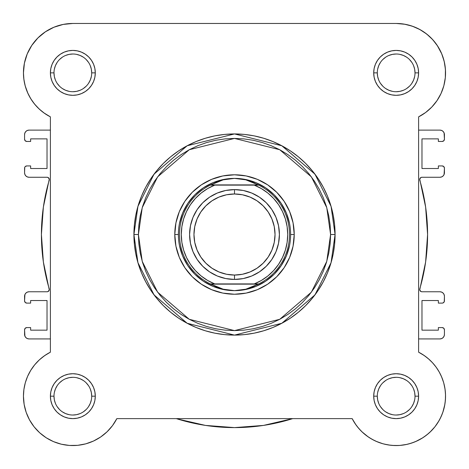 <?xml version="1.0" encoding="UTF-8"?>
<svg xmlns="http://www.w3.org/2000/svg" width="469" height="469" viewBox="0 0 469 469"><rect width="100%" height="100%" fill="white"/><g stroke="black" fill="none" stroke-linecap="round" stroke-linejoin="round"><path stroke-width="0.7" d="M352.166 418.647L355.971 424.896L352.16 418.624L116.84 418.624L112.501 425.623L107.061 431.797L112.501 425.623L116.84 418.624A49.397 49.397 0 0 1 23.45 396.176L24.136 404.378L23.45 396.176L23.913 389.411L23.45 396.176A49.397 49.397 0 0 1 50.394 352.178L50.394 116.863L43.916 112.9L50.312 116.822M41.987 111.434L38.083 107.952L41.987 111.434M36.166 105.947L33 102.06L36.166 105.947M31.458 99.827L28.697 95.014L31.458 99.827M27.976 93.524L25.168 85.786M24.851 84.543L23.778 78.528M23.544 75.931L23.473 71.382M24.007 65.484L24.576 62.371L24.007 65.484M26.633 55.424L27.296 53.753M31.534 45.786L32.959 43.723M37.168 38.704L39.537 36.389M44.039 32.736L46.953 30.802M51.989 28.087L55.131 26.751L51.989 28.087M60.999 24.91L63.854 24.294M396.282 23.468L405.146 24.294M408.001 24.91L413.869 26.751M417.011 28.087L422.047 30.802L417.011 28.087M424.961 32.736L429.463 36.389L424.961 32.736M431.832 38.704L436.041 43.723M437.225 45.423L441.792 53.958M442.367 55.424L444.424 62.371L442.367 55.424M444.993 65.484L445.527 71.382M445.456 75.931L445.222 78.528M444.149 84.543L443.774 86.003M441.2 93.138L440.303 95.014L441.2 93.138M437.542 99.827L436 102.06M432.834 105.947L430.917 107.952L432.834 105.947M427.013 111.434L425.084 112.9M27.583 92.645L30.72 98.66L27.583 92.645L25.303 86.267L23.913 79.624L23.45 72.865A49.397 49.397 0 0 1 72.847 23.468L396.153 23.468A49.397 49.397 0 0 1 418.606 116.863L425.606 112.519L431.779 107.079L436.967 100.688L441.024 93.524L443.832 85.786L441.024 93.524L436.967 100.688L431.779 107.079L425.606 112.519L418.606 116.863L418.606 352.178L424.422 355.666L429.065 359.342L425.735 356.616M430.823 360.989L433.549 363.903L430.823 360.989M435.132 365.832L437.448 369.068M438.726 371.12L440.743 374.913M443.697 382.774L441.417 376.39L443.697 382.774L445.087 389.411L445.544 395.314M445.538 397.372L445.046 403.199M444.864 404.378L442.824 412.357L444.864 404.378M442.46 413.371L440.022 418.881M439.054 420.664L434.968 426.726M434.951 426.743L429.991 432.16L434.945 426.755L438.269 421.989L434.945 426.755L431.081 431.099L426.737 434.962L421.965 438.286L426.737 434.962M428.484 433.52L423.7 437.172M422.798 437.77L415.516 441.616M414.42 442.068L408.862 443.909M406.981 444.366L399.758 445.439L406.981 444.366M398.814 445.497L392.354 445.421L398.814 445.497M390.314 445.222L383.976 444.043M383.044 443.797L376.167 441.347M374.42 440.532L369.32 437.647M368.329 436.985L361.939 431.797L368.329 436.985M361.171 431.046L357.185 426.526L361.171 431.046M113.029 424.896L111.815 426.52M107.829 431.046L106.78 432.066M101.134 436.662L99.68 437.647L101.134 436.662M94.58 440.532L92.833 441.347M85.956 443.797L85.024 444.043L85.956 443.797M78.686 445.222L76.646 445.421L78.686 445.222M70.186 445.497L69.242 445.439M62.019 444.366L60.143 443.909M54.58 442.068L52.962 441.393M46.537 437.976L45.3 437.178M40.51 433.514L39.009 432.16M29.946 420.664L28.978 418.887M26.54 413.365L26.053 411.987M24.236 404.946L23.954 403.199L24.236 404.946M23.462 397.372L23.456 395.314M23.72 390.999L23.978 388.977M25.308 382.763L27.583 376.39L25.303 382.774L23.913 389.411M27.407 376.8L28.257 374.913M30.274 371.12L31.552 369.068M33.868 365.832L35.451 363.903M38.177 360.989L39.935 359.342M40.744 358.633L45.376 355.121M424.422 355.666L418.606 352.178L423.624 355.121L428.256 358.633L432.441 362.666L428.256 358.633M24.57 168.172L24.57 172.774L24.746 167.316L25.232 166.583L26.815 165.926L30.637 165.926L30.637 168.512L47.023 168.512L47.023 138.871L47.023 168.512L30.637 168.512L30.637 165.926L26.815 165.926A2.245 2.245 0 0 0 24.57 168.172M444.43 300.864L444.43 296.261L444.254 301.725L443.041 302.939L442.185 303.109L438.363 303.109L438.363 300.529L421.977 300.529L421.977 330.164L421.977 300.529L438.363 300.529L438.363 303.109L442.185 303.109A2.245 2.245 0 0 0 444.43 300.864M29.06 338.923L50.394 338.923L29.06 338.923L27.343 338.577L25.889 337.604L24.916 336.15L24.57 329.83L24.57 334.432A4.491 4.491 0 0 0 29.06 338.923L27.343 338.577L25.889 337.604L24.916 336.15M25.232 328.241L24.57 329.83A2.245 2.245 0 0 1 26.815 327.585L30.637 327.585L30.637 330.164L47.023 330.164L47.023 300.529L30.637 300.529L47.023 300.529L47.023 330.164L30.637 330.164L30.637 327.585L26.815 327.585L25.232 328.241L25.959 327.755M30.637 303.109L30.637 300.529L30.637 303.109L26.815 303.109L30.637 303.109M24.57 296.261L24.57 300.864L24.916 294.544L25.889 293.09L27.343 292.111L29.06 291.771L47.07 291.771L48.078 291.536L49.28 289.924L43.377 261.983L41.413 234.518L43.377 207.052L49.28 179.111L48.078 177.505L47.07 177.264L29.06 177.264L27.343 176.924L25.889 175.951L24.916 174.491L24.57 172.774A4.491 4.491 0 0 0 29.06 177.264L47.07 177.264A2.245 2.245 0 0 1 49.227 180.143A193.087 193.087 0 0 0 49.227 288.892A2.245 2.245 0 0 1 47.07 291.771L29.06 291.771A4.491 4.491 0 0 0 24.57 296.261L24.916 294.544M30.637 138.871L47.023 138.871L30.637 138.871L30.637 141.456L30.637 138.871M26.815 141.456L30.637 141.456L26.815 141.456L25.232 140.8L24.57 139.211L24.57 134.609L24.57 139.211A2.245 2.245 0 0 0 26.815 141.456M50.394 130.118L29.06 130.118L50.394 130.118M439.94 130.118L418.606 130.118L439.94 130.118L441.657 130.458L443.111 131.431L444.084 132.891L444.43 139.211L444.43 134.609A4.491 4.491 0 0 0 439.94 130.118L441.657 130.458L443.111 131.431L444.084 132.891M443.768 140.8L444.43 139.211A2.245 2.245 0 0 1 442.185 141.456L438.363 141.456L438.363 138.871L421.977 138.871L421.977 168.512L438.363 168.512L421.977 168.512L421.977 138.871L438.363 138.871L438.363 141.456L442.185 141.456L443.768 140.8L443.041 141.286M438.363 165.926L438.363 168.512L438.363 165.926L442.185 165.926L438.363 165.926M444.43 172.774L444.43 168.172L444.084 174.491L443.111 175.951L441.657 176.924L439.94 177.264L421.93 177.264L420.922 177.505L419.72 179.111L425.623 207.052L427.587 234.518L425.623 261.983L419.72 289.924L420.922 291.536L421.93 291.771L439.94 291.771L441.657 292.111L443.111 293.09L444.084 294.544L444.43 296.261A4.491 4.491 0 0 0 439.94 291.771L421.93 291.771A2.245 2.245 0 0 1 419.773 288.892A193.087 193.087 0 0 0 419.773 180.143A2.245 2.245 0 0 1 421.93 177.264L439.94 177.264A4.491 4.491 0 0 0 444.43 172.774L444.084 174.491M438.363 330.164L421.977 330.164L438.363 330.164L438.363 327.585L438.363 330.164M442.185 327.585L438.363 327.585L442.185 327.585L443.768 328.241L444.43 329.83L444.43 334.432L444.43 329.83A2.245 2.245 0 0 0 442.185 327.585M418.606 338.923L439.94 338.923L418.606 338.923M24.57 134.609L24.916 132.891L25.889 131.431L27.343 130.458L29.06 130.118A4.491 4.491 0 0 0 24.57 134.609L24.916 132.891M444.43 334.432L444.084 336.15L443.111 337.604L441.657 338.577L439.94 338.923A4.491 4.491 0 0 0 444.43 334.432L444.084 336.15M176.297 418.624A193.087 193.087 0 0 0 292.703 418.624L263.478 425.418L234.5 427.605L205.522 425.418L177.2 418.911M26.815 303.109L25.232 302.452L24.57 300.864A2.245 2.245 0 0 0 26.815 303.109M43.377 261.983L41.413 234.518L43.377 207.052M48.078 177.505L47.07 177.264M27.343 176.924L25.889 175.951L24.916 174.491M25.889 131.431L27.343 130.458M442.185 165.926L443.768 166.583L444.43 168.172A2.245 2.245 0 0 0 442.185 165.926M425.623 207.052L427.587 234.518L425.623 261.983M420.922 291.536L421.93 291.771M441.657 292.111L443.111 293.09L444.084 294.544M443.111 337.604L441.657 338.577M291.8 418.911L263.478 425.418M53.988 396.17L53.988 396.176A18.86 18.86 0 0 0 72.847 415.036A18.86 18.86 0 0 0 91.707 396.176A18.86 18.86 0 0 0 72.847 377.316A18.86 18.86 0 0 0 53.988 396.176L50.394 396.176A22.453 22.453 0 0 1 72.847 373.723A22.453 22.453 0 0 1 95.295 396.176L91.707 396.176A18.86 18.86 0 0 1 72.847 415.036A18.86 18.86 0 0 1 53.988 396.176A18.86 18.86 0 0 1 72.847 377.316A18.86 18.86 0 0 1 91.707 396.176L91.344 392.494L90.271 388.959M91.707 72.865L95.295 72.865A22.453 22.453 0 0 1 72.847 95.318A22.453 22.453 0 0 1 50.394 72.865L50.822 77.244L52.1 81.454L54.175 85.335L56.966 88.741L60.372 91.531L64.253 93.607L68.462 94.885L72.847 95.318L77.227 94.885L81.436 93.607L85.317 91.531L88.723 88.741L91.514 85.335L93.589 81.454L94.867 77.244L95.295 72.865L94.867 68.486L93.589 64.271L91.514 60.39L88.723 56.989L85.317 54.193L81.436 52.118L77.227 50.845L72.847 50.412L68.462 50.845L64.253 52.118L60.372 54.193L56.966 56.989L54.175 60.39L52.1 64.271L50.822 68.486L50.394 72.865L53.988 72.865A18.86 18.86 0 0 0 72.847 91.725A18.86 18.86 0 0 0 91.707 72.865A18.86 18.86 0 0 0 72.847 54.005A18.86 18.86 0 0 0 53.988 72.865L50.394 72.865A22.453 22.453 0 0 1 72.847 50.412A22.453 22.453 0 0 1 95.295 72.865L91.707 72.865A18.86 18.86 0 0 1 72.847 91.725A18.86 18.86 0 0 1 53.988 72.865A18.86 18.86 0 0 1 72.847 54.005A18.86 18.86 0 0 1 91.707 72.865L91.344 69.183L90.271 65.648M415.012 72.865L418.606 72.865A22.453 22.453 0 0 1 396.153 95.318A22.453 22.453 0 0 1 373.705 72.865L374.133 77.244L375.411 81.454L377.486 85.335L380.277 88.741L383.683 91.531L387.564 93.607L391.773 94.885L396.153 95.318L400.538 94.885L404.747 93.607L408.628 91.531L412.034 88.741L414.825 85.335L416.9 81.454L418.178 77.244L418.606 72.865L418.178 68.486L416.9 64.271L414.825 60.39L412.034 56.989L408.628 54.193L404.747 52.118L400.538 50.845L396.153 50.412L391.773 50.845L387.564 52.118L383.683 54.193L380.277 56.989L377.486 60.39L375.411 64.271L374.133 68.486L373.705 72.865L377.293 72.865A18.86 18.86 0 0 0 396.153 91.725A18.86 18.86 0 0 0 415.012 72.865A18.86 18.86 0 0 0 396.153 54.005A18.86 18.86 0 0 0 377.293 72.865L373.705 72.865A22.453 22.453 0 0 1 396.153 50.412A22.453 22.453 0 0 1 418.606 72.865L415.012 72.865A18.86 18.86 0 0 1 396.153 91.725A18.86 18.86 0 0 1 377.293 72.865A18.86 18.86 0 0 1 396.153 54.005A18.86 18.86 0 0 1 415.012 72.865L414.655 69.183L413.582 65.648M377.293 396.17L377.293 396.176A18.86 18.86 0 0 0 396.153 415.036A18.86 18.86 0 0 0 415.012 396.176A18.86 18.86 0 0 0 396.153 377.316A18.86 18.86 0 0 0 377.293 396.176L373.705 396.176A22.453 22.453 0 0 1 396.153 373.723A22.453 22.453 0 0 1 418.606 396.176L415.012 396.176A18.86 18.86 0 0 1 396.153 415.036A18.86 18.86 0 0 1 377.293 396.176A18.86 18.86 0 0 1 396.153 377.316A18.86 18.86 0 0 1 415.012 396.176L414.655 392.494L413.582 388.959M294.221 234.518L290.628 234.547L294.221 234.518L293.072 222.869L289.678 211.666L284.155 201.336L276.728 192.29L267.682 184.862L257.352 179.34L246.149 175.945L234.5 174.796L222.851 175.945L211.648 179.34L201.318 184.862L192.272 192.29L184.845 201.336L179.322 211.666L175.928 222.869L174.779 234.518A59.721 59.721 0 0 1 234.5 174.796A59.721 59.721 0 0 1 294.221 234.518A59.721 59.721 0 0 1 234.5 294.239A59.721 59.721 0 0 1 174.779 234.518L175.928 246.172L179.322 257.375L184.845 267.699L192.272 276.751L201.318 284.179L211.648 289.695L222.851 293.096L234.5 294.239L246.149 293.096L257.352 289.695L267.682 284.179L276.728 276.751L284.155 267.699L289.678 257.375L293.072 246.172L294.221 234.518M178.372 234.518L174.779 234.518L178.372 234.518M330.592 234.518L326.752 261.426L311.375 292.175L279.723 319.307L234.5 330.616L189.277 319.307L157.625 292.175L142.248 261.426L138.408 234.518L133.917 234.518L137.939 262.681L154.031 294.872L187.166 323.27L234.5 335.106L281.834 323.27L314.969 294.872L331.061 262.681L335.083 234.518L330.592 234.518L330.135 243.939L328.751 253.266L326.459 262.411L323.282 271.293L319.248 279.817L314.4 287.907L308.784 295.482L302.452 302.47L295.464 308.801L287.89 314.418L279.8 319.266L271.275 323.299L262.394 326.477L253.248 328.769L243.921 330.153L234.5 330.616L225.079 330.153L215.752 328.769L206.606 326.477L197.725 323.299L189.2 319.266L181.11 314.418L173.536 308.801L166.548 302.47L160.216 295.482L154.6 287.907L149.752 279.817L145.718 271.293L142.541 262.411L140.249 253.266L138.865 243.939L138.408 234.518L138.865 225.102L140.249 215.769L142.541 206.624L145.718 197.742L149.752 189.218L154.6 181.134L160.216 173.559L166.548 166.571L173.536 160.234L181.11 154.618L189.2 149.769L197.725 145.736L206.606 142.564L215.752 140.272L225.079 138.888L234.5 138.425L243.921 138.888L253.248 140.272L262.394 142.564L271.275 145.736L279.8 149.769L287.89 154.618L295.464 160.234L302.452 166.571L308.784 173.559L314.4 181.134L319.248 189.218L323.282 197.742L326.459 206.624L328.751 215.769L330.135 225.102L330.592 234.518L335.083 234.518A100.583 100.583 0 0 1 234.5 335.106A100.583 100.583 0 0 1 133.917 234.518L134.398 244.378L135.846 254.139L138.244 263.719L141.574 273.011L145.789 281.933L150.866 290.399L156.746 298.331L163.376 305.641L170.687 312.272L178.619 318.152L187.084 323.229L196.007 327.45L205.299 330.774L214.878 333.172L224.639 334.62L234.5 335.106L244.361 334.62L254.122 333.172L263.701 330.774L272.993 327.45L281.916 323.229L290.381 318.152L298.313 312.272L305.624 305.641L312.254 298.331L318.134 290.399L323.211 281.933L327.426 273.011L330.756 263.719L333.154 254.139L334.602 244.378L335.083 234.518L334.602 224.657L333.154 214.896L330.756 205.322L327.426 196.024L323.211 187.102L318.134 178.636L312.254 170.71L305.624 163.394L298.313 156.763L290.381 150.883L281.916 145.812L272.993 141.591L263.701 138.267L254.122 135.863L244.361 134.415L234.5 133.935L224.639 134.415L214.878 135.863L205.299 138.267L196.007 141.591L187.084 145.812L178.619 150.883L170.687 156.763L163.376 163.394L156.746 170.71L150.866 178.636L145.789 187.102L141.574 196.024L138.244 205.322L135.846 214.896L134.398 224.657L133.917 234.518A100.583 100.583 0 0 1 234.5 133.935A100.583 100.583 0 0 1 335.083 234.518L331.061 206.354L314.969 174.169L281.834 145.765L234.5 133.935L187.166 145.765L154.031 174.169L137.939 206.354L133.917 234.518L138.408 234.518L142.248 207.615L157.625 176.86L189.277 149.728L234.5 138.425L279.723 149.728L311.375 176.86L326.752 207.615L330.592 234.518M419.861 29.529L412.333 26.194L419.861 29.529L426.731 34.067L432.746 39.683L437.753 46.226L441.599 53.501L444.184 61.316L445.433 69.453L445.316 77.684L443.832 85.786M30.72 98.66L34.647 104.182L39.296 109.119L44.578 113.369L39.296 109.119L34.647 104.182L30.72 98.66M50.394 352.178L44.578 355.666L50.394 352.178L50.394 116.863L44.578 113.369M39.296 359.916L34.647 364.853L39.296 359.916L44.578 355.666M24.136 404.378L26.176 412.357L24.136 404.378M34.049 426.749L39.666 432.764L34.049 426.749L29.512 419.878L26.176 412.357M85.763 443.85L93.501 441.042L85.763 443.85L77.666 445.333L69.435 445.45L61.298 444.202L53.484 441.616L46.202 437.77L39.666 432.764M394.23 445.532L400.039 445.415L405.802 444.618L400.039 445.415L394.23 445.532L388.443 444.964L382.763 443.721L377.269 441.816L372.04 439.283L367.139 436.147L362.643 432.465L358.615 428.273L355.103 423.642L352.16 418.624A49.397 49.397 0 0 0 431.081 431.099A49.397 49.397 0 0 0 418.606 352.178L418.606 116.863M411.424 443.146L416.841 441.03L421.965 438.286L416.841 441.03L411.424 443.146L405.802 444.618M445.398 400.063L445.515 394.247L445.398 400.063L444.6 405.82L443.129 411.448L441.012 416.859L438.269 421.989M436.129 367.157L432.441 362.666L436.129 367.157L439.26 372.058L441.798 377.287L443.697 382.78L444.946 388.461L445.515 394.247M107.061 431.797L100.671 436.985L93.501 441.042M27.583 376.39L30.72 370.381L34.647 364.853M50.394 116.863A49.397 49.397 0 0 1 23.45 72.865L24.4 63.227L27.208 53.958L31.775 45.423L37.919 37.936L45.405 31.792L53.941 27.231L63.209 24.417L72.847 23.468L396.153 23.468L404.36 24.154L412.333 26.194M415.012 396.176L418.606 396.176A22.453 22.453 0 0 1 396.153 418.624A22.453 22.453 0 0 1 373.705 396.176L374.133 400.555L375.411 404.765L377.486 408.646L380.277 412.052L383.683 414.842L387.564 416.918L391.773 418.196L396.153 418.624L400.538 418.196L404.747 416.918L408.628 414.842L412.034 412.052L414.825 408.646L416.9 404.765L418.178 400.555L418.606 396.176L418.178 391.797L416.9 387.582L414.825 383.701L412.034 380.3L408.628 377.504L404.747 375.429L400.538 374.151L396.153 373.723L391.773 374.151L387.564 375.429L383.683 377.504L380.277 380.3L377.486 383.701L375.411 387.582L374.133 391.797L373.705 396.176L377.293 396.176L377.656 399.852L378.729 403.393M91.707 396.176L95.295 396.176A22.453 22.453 0 0 1 72.847 418.624A22.453 22.453 0 0 1 50.394 396.176L50.822 400.555L52.1 404.765L54.175 408.646L56.966 412.052L60.372 414.842L64.253 416.918L68.462 418.196L72.847 418.624L77.227 418.196L81.436 416.918L85.317 414.842L88.723 412.052L91.514 408.646L93.589 404.765L94.867 400.555L95.295 396.176L94.867 391.797L93.589 387.582L91.514 383.701L88.723 380.3L85.317 377.504L81.436 375.429L77.227 374.151L72.847 373.723L68.462 374.151L64.253 375.429L60.372 377.504L56.966 380.3L54.175 383.701L52.1 387.582L50.822 391.797L50.394 396.176L53.988 396.176L54.345 399.852L55.418 403.393M179.451 223.566L182.64 213.037L187.829 203.335L194.811 194.828L203.317 187.846L213.02 182.664L223.549 179.469L213.02 182.664L203.317 187.846L194.811 194.828L187.829 203.335L182.64 213.037L179.451 223.566M234.471 178.39L240.198 178.748L245.803 179.832L251.237 181.609L258.706 185.126L254.292 185.126L261.391 188.602L267.899 193.093L273.667 198.498L278.568 204.701L282.502 211.56L285.375 218.923L287.122 226.633L287.714 234.518L287.122 242.403L285.375 250.112L282.502 257.481L278.568 264.34L273.667 270.537L267.899 275.942L261.391 280.439L254.292 283.915L214.708 283.915L207.609 280.439L201.101 275.942L195.333 270.537L190.432 264.34L186.498 257.481L183.625 250.112L181.878 242.403L181.286 234.518L181.878 226.633L183.625 218.923L186.498 211.56L190.432 204.701L195.333 198.498L201.101 193.093L207.609 188.602L214.708 185.126L254.292 185.126L210.294 185.126L258.243 184.897L210.757 184.897L217.763 181.609L223.197 179.832L228.802 178.748L234.5 178.39A56.128 56.128 0 0 0 178.372 234.518A56.128 56.128 0 0 0 234.5 290.651L234.494 290.651A56.128 56.128 0 0 1 178.372 234.518A56.128 56.128 0 0 1 234.5 178.39L245.803 179.832L258.706 185.126A55.008 55.008 0 0 1 258.706 283.915L210.294 283.915L217.763 287.427L223.197 289.209L228.802 290.288L234.5 290.651L240.198 290.288L245.803 289.209L251.237 287.427L258.243 284.138L210.757 284.138L258.706 283.915L245.803 289.209L234.5 290.651L223.197 289.209L210.294 283.915A55.008 55.008 0 0 1 210.294 185.126L223.197 179.832L234.471 178.39M245.451 179.469L255.98 182.664L265.683 187.846L274.189 194.828L281.171 203.335L286.36 213.037L289.549 223.566L286.36 213.037L281.171 203.335L274.189 194.828L265.683 187.846L255.98 182.664L245.451 179.469M289.549 245.469L286.36 255.998L281.171 265.7L274.189 274.207L265.683 281.189L255.98 286.377L245.451 289.572L255.98 286.377L265.683 281.189L274.189 274.207L281.171 265.7L286.36 255.998L289.549 245.469M234.529 290.651L234.506 290.651A56.128 56.128 0 0 0 290.628 234.518A56.128 56.128 0 0 0 234.5 178.39A56.128 56.128 0 0 1 290.628 234.518A56.128 56.128 0 0 1 234.5 290.651L234.529 290.651M223.549 289.572L213.02 286.377L203.317 281.189L194.811 274.207L187.829 265.7L182.64 255.998L179.451 245.469L182.64 255.998L187.829 265.7L194.811 274.207L203.317 281.189L213.02 286.377L223.549 289.572M57.159 406.646L59.51 409.507M62.359 411.852L65.625 413.599L69.166 414.672M72.836 415.036L76.523 414.672L80.064 413.599M83.318 411.858L86.179 409.507M88.524 406.658L90.271 403.393L91.344 399.852M88.53 385.7L86.179 382.839M83.33 380.494L80.064 378.753L76.523 377.674M72.853 377.316L69.166 377.674L65.625 378.753M62.371 380.488L59.51 382.839M57.165 385.694L55.418 388.959L54.345 392.494M53.988 72.865L54.345 76.541L55.418 80.082M57.159 83.335L59.51 86.202M62.359 88.541L65.625 90.288L69.166 91.361M72.836 91.725L76.523 91.361L80.064 90.288M83.318 88.547L86.179 86.202M88.524 83.347L90.271 80.082L91.344 76.541M88.53 62.389L86.179 59.528M83.33 57.183L80.064 55.442L76.523 54.369M72.853 54.005L69.166 54.369L65.625 55.442M62.371 57.177L59.51 59.528M57.165 62.383L55.418 65.648L54.345 69.183M377.293 72.865L377.656 76.541L378.729 80.082M380.47 83.335L382.821 86.202M385.67 88.541L388.936 90.288L392.477 91.361M396.147 91.725L399.834 91.361L403.375 90.288M406.629 88.547L409.49 86.202M411.835 83.347L413.582 80.082L414.655 76.541M411.841 62.389L409.49 59.528M406.641 57.183L403.375 55.442L399.834 54.369M396.164 54.005L392.477 54.369L388.936 55.442M385.682 57.177L382.821 59.528M380.476 62.383L378.729 65.648L377.656 69.183M380.47 406.646L382.821 409.507M385.67 411.852L388.936 413.599L392.477 414.672M396.147 415.036L399.834 414.672L403.375 413.599M406.629 411.858L409.49 409.507M411.835 406.658L413.582 403.393L414.655 399.852M411.841 385.7L409.49 382.839M406.641 380.494L403.375 378.753L399.834 377.674M396.164 377.316L392.477 377.674L388.936 378.753M385.682 380.488L382.821 382.839M380.476 385.694L378.729 388.959L377.656 392.494M116.84 418.624L352.16 418.624M234.5 279.424A44.907 44.907 0 0 1 189.593 234.518A44.907 44.907 0 0 1 234.5 189.617A44.907 44.907 0 0 0 189.593 234.518A44.907 44.907 0 0 0 234.5 279.424L234.5 275.051A40.533 40.533 0 0 1 193.967 234.518A40.533 40.533 0 0 1 234.5 193.99L234.5 189.617L225.741 190.478L217.317 193.035L209.555 197.179L202.749 202.766L197.162 209.573L193.011 217.335L190.461 225.759L189.593 234.518L190.461 243.282L193.011 251.701L197.162 259.468L202.749 266.269L209.555 271.856L217.317 276.007L225.741 278.563L234.5 279.424L243.259 278.563L251.683 276.007L259.445 271.856L266.251 266.269L271.838 259.468L275.989 251.701L278.539 243.282L279.407 234.518L278.539 225.759L275.989 217.335L271.838 209.573L266.251 202.766L259.445 197.179L251.683 193.035L243.259 190.478L234.5 189.617L234.5 193.99L242.409 194.77L250.012 197.074L257.018 200.82L263.162 205.862L268.198 212L271.944 219.011L274.254 226.609L275.033 234.518L274.254 242.426L271.944 250.03L268.198 257.035L263.162 263.179L257.018 268.221L250.012 271.961L242.409 274.271L234.5 275.051L226.591 274.271L218.988 271.961L211.982 268.221L205.838 263.179L200.802 257.035L197.056 250.03L194.746 242.426L193.967 234.518L194.746 226.609L197.056 219.011L200.802 212L205.838 205.862L211.982 200.82L218.988 197.074L226.591 194.77L234.5 193.99A40.533 40.533 0 0 1 275.033 234.518A40.533 40.533 0 0 1 234.5 275.051L234.5 279.424A44.907 44.907 0 0 0 279.407 234.518A44.907 44.907 0 0 0 234.5 189.617A44.907 44.907 0 0 1 279.407 234.518A44.907 44.907 0 0 1 234.5 279.424M214.708 185.126L210.294 185.126A55.008 55.008 0 0 0 210.294 283.915L214.708 283.915A53.214 53.214 0 0 1 214.708 185.126M254.292 283.915L258.706 283.915A55.008 55.008 0 0 0 258.706 185.126L254.292 185.126A53.214 53.214 0 0 1 254.292 283.915"/></g></svg>
